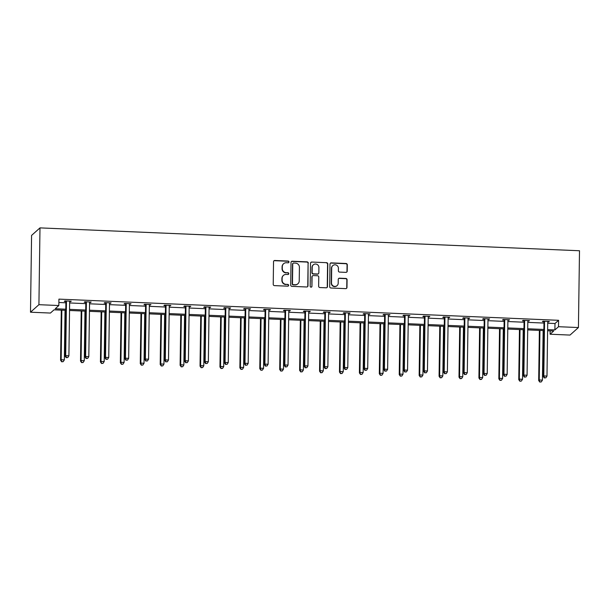 <?xml version="1.0" encoding="UTF-8"?>
<svg xmlns="http://www.w3.org/2000/svg" width="610" height="610" viewBox="0 0 610 610"><rect width="100%" height="100%" fill="white"/><g stroke="black" fill="none" stroke-linecap="round" stroke-linejoin="round"><path stroke-width="0.91" d="M288.988 261.964A0.892 0.869 48.2 0 0 288.118 261.05L274.805 260.485A1.273 1.235 48.2 0 0 273.532 261.69L273.219 284.306A1.273 1.235 48.2 0 0 274.454 285.617L287.767 286.181A0.892 0.869 48.2 0 0 288.66 285.335A0.892 0.869 48.2 0 0 287.79 284.42L286.067 284.344A4.072 3.957 48.2 0 1 282.117 280.158L282.14 278.274A4.072 3.957 48.2 0 1 286.212 274.424L287.935 274.492A0.892 0.869 48.2 0 0 288.82 273.654A0.892 0.869 48.2 0 0 287.958 272.731L286.235 272.662A4.072 3.957 48.2 0 1 282.277 268.469L282.308 266.585A4.072 3.957 48.2 0 1 286.372 262.735L288.095 262.811A0.892 0.869 48.2 0 0 288.988 261.964M288.576 262.689A0.892 0.869 48.2 0 0 287.889 261.255L274.576 260.691A1.273 1.235 48.2 0 0 273.829 260.905M288.255 286.052A0.892 0.869 48.2 0 0 287.569 284.626L286.067 284.344M288.416 274.37A0.892 0.869 48.2 0 0 287.729 272.937L286.235 272.662M345.939 272.365A1.273 1.235 48.2 0 0 347.204 271.16L347.296 264.816A1.273 1.235 48.2 0 0 346.061 263.505L331.268 262.879A1.273 1.235 48.2 0 0 329.995 264.084L329.682 286.7A1.273 1.235 48.2 0 0 330.917 288.004L345.71 288.637A1.273 1.235 48.2 0 0 346.976 287.432L347.082 279.769A1.273 1.235 48.2 0 0 345.847 278.457L339.518 278.19A1.273 1.235 48.2 0 0 338.253 279.395L338.199 283.192A3.408 3.309 48.2 0 1 333.472 286.082A3.408 3.309 48.2 0 1 331.489 282.91L331.695 268.019A3.408 3.309 48.2 0 1 336.423 265.129A3.408 3.309 48.2 0 1 338.405 268.301L338.367 270.787A1.273 1.235 48.2 0 0 339.602 272.098L345.939 272.365M547.727 323.216L554.993 323.529L558.6 320.303L558.508 326.708L578.425 327.547L579.5 250.748L39.985 227.888L31.575 235.407L30.5 312.206L50.424 313.052L54.023 309.827L65.781 310.33M558.6 320.303L58.926 299.129L58.834 305.526L38.918 304.687L39.985 227.888M308.317 263.162A1.273 1.235 48.2 0 0 307.074 261.85L292.289 261.225A1.273 1.235 48.2 0 0 291.016 262.43L290.703 285.045A1.273 1.235 48.2 0 0 291.938 286.357L306.723 286.982A1.273 1.235 48.2 0 0 307.997 285.777L308.088 263.367A1.273 1.235 48.2 0 0 306.853 262.056L292.06 261.431A1.273 1.235 48.2 0 0 291.313 261.644M311.779 262.056L326.571 262.681A1.273 1.235 48.2 0 1 327.806 263.993L327.486 286.601A1.273 1.235 48.2 0 1 326.22 287.806L319.884 287.539A1.273 1.235 48.2 0 1 318.649 286.227L318.778 277.054A1.273 1.235 48.2 0 0 317.543 275.75L313.342 275.567A1.273 1.235 48.2 0 0 312.076 276.772L311.939 286.326A0.892 0.869 48.2 0 1 310.704 287.081A0.892 0.869 48.2 0 1 310.185 286.25L310.505 263.253A1.273 1.235 48.2 0 1 311.779 262.056L326.571 262.681M578.425 327.547L570.014 335.073L550.09 334.227L553.697 331.001L547.62 330.75M550.136 330.856L550.09 334.227M547.635 329.621L554.902 329.926L558.508 326.708M58.834 305.526L55.228 308.752L65.796 309.201M69.548 309.361L85.713 310.04M89.464 310.2L105.637 310.887M109.388 311.047L125.553 311.733M129.312 311.893L145.477 312.579M149.229 312.732L165.394 313.418M169.153 313.578L185.318 314.264M189.07 314.424L205.234 315.111M208.994 315.271L225.159 315.95M228.91 316.11L245.075 316.796M248.834 316.956L264.999 317.642M268.751 317.802L284.916 318.489M288.675 318.641L304.84 319.327M308.591 319.487L324.756 320.174M328.515 320.334L344.68 321.02M348.432 321.18L364.605 321.859M368.356 322.019L384.521 322.705M388.273 322.865L404.445 323.552M408.197 323.712L424.362 324.398M428.113 324.55L444.286 325.237M448.037 325.397L464.202 326.083M467.954 326.243L484.126 326.929M487.878 327.09L504.043 327.768M507.794 327.928L523.967 328.615M527.719 328.775L543.884 329.461M38.918 304.687L30.5 312.206M543.868 330.589L527.703 329.903M523.952 329.743L507.779 329.057M504.028 328.897L487.863 328.21M484.111 328.058L467.939 327.372M464.187 327.212L448.022 326.525M444.271 326.365L428.098 325.679M424.346 325.519L408.182 324.84M404.422 324.68L388.257 323.994M384.506 323.834L368.341 323.147M364.582 322.987L348.417 322.301M344.665 322.149L328.5 321.462M324.741 321.302L308.576 320.616M304.825 320.456L288.66 319.77M284.9 319.61L268.736 318.931M264.984 318.771L248.819 318.084M245.06 317.924L228.895 317.238M225.143 317.078L208.978 316.392M205.219 316.239L189.054 315.553M185.303 315.393L169.138 314.707M165.379 314.546L149.214 313.86M145.462 313.7L129.29 313.021M125.538 312.861L109.373 312.175M105.621 312.015L89.449 311.329M85.697 311.169L69.532 310.482M554.993 323.529L554.902 329.926M58.88 302.499L65.88 302.796M69.639 302.957L85.804 303.643M89.556 303.803L105.721 304.489M109.48 304.649L125.645 305.328M129.396 305.488L145.569 306.174M149.32 306.334L165.485 307.021M169.237 307.181L185.409 307.867M189.161 308.019L205.326 308.706M209.077 308.866L225.25 309.552M229.002 309.712L245.167 310.398M248.918 310.559L265.091 311.237M268.842 311.397L285.007 312.084M288.759 312.244L304.931 312.93M308.683 313.09L324.848 313.776M328.599 313.929L344.772 314.615M348.523 314.775L364.688 315.462M368.44 315.622L384.613 316.308M388.364 316.468L404.529 317.147M408.288 317.307L424.453 317.993M428.205 318.153L444.37 318.839M448.129 319L464.294 319.686M468.045 319.838L484.21 320.524M487.969 320.685L504.134 321.371M507.886 321.531L524.051 322.217M527.81 322.377L543.975 323.064M543.823 321.752L542.397 321.691L542.969 321.188L549.351 321.455L547.75 321.92M523.906 320.913L522.473 320.852L523.044 320.341L529.427 320.616L527.833 321.073M503.982 320.067L502.556 320.006L503.12 319.495L509.51 319.77L507.909 320.235M484.065 319.221L482.632 319.16L483.204 318.656L489.586 318.923L487.992 319.388M464.141 318.374L462.716 318.321L463.28 317.81L469.67 318.077L468.068 318.542M444.225 317.535L442.791 317.474L443.363 316.964L449.745 317.238L448.152 317.703M424.301 316.689L422.875 316.628L423.439 316.117L429.829 316.392L428.228 316.857M404.384 315.843L402.951 315.782L403.523 315.279L409.905 315.545L408.311 316.01M384.46 315.004L383.034 314.943L383.598 314.432L389.988 314.707L388.387 315.164M364.544 314.158L363.11 314.097L363.682 313.586L370.064 313.86L368.47 314.325M344.619 313.311L343.194 313.25L343.758 312.747L350.148 313.014L348.546 313.479M324.703 312.465L323.269 312.411L323.841 311.901L330.223 312.167L328.63 312.633M304.779 311.626L303.353 311.565L303.917 311.054L310.307 311.329L308.706 311.794M284.862 310.78L283.429 310.719L284.001 310.208L290.383 310.482L288.789 310.947M264.938 309.933L263.512 309.872L264.077 309.369L270.466 309.636L268.865 310.101M245.014 309.095L243.588 309.034L244.16 308.523L250.542 308.797L248.949 309.255M225.098 308.248L223.672 308.187L224.236 307.676L230.626 307.951L229.024 308.416M205.173 307.402L203.748 307.341L204.319 306.838L210.702 307.104L209.108 307.57M185.257 306.555L183.831 306.502L184.395 305.991L190.785 306.258L189.184 306.723M165.333 305.717L163.907 305.656L164.479 305.145L170.861 305.419L169.267 305.885M145.416 304.87L143.99 304.809L144.555 304.298L150.937 304.573L149.343 305.038M125.492 304.024L124.066 303.963L124.638 303.46L131.02 303.727L129.427 304.192M105.576 303.185L104.15 303.124L104.714 302.613L111.096 302.88L109.503 303.345M85.652 302.339L84.226 302.278L84.798 301.767L91.18 302.041L89.586 302.507M65.735 301.492L64.302 301.431L64.873 300.928L71.256 301.195L69.662 301.66M70.691 301.706L70.699 301.172M90.608 302.545L90.615 302.019M110.532 303.391L110.54 302.857M130.448 304.237L130.456 303.704M150.373 305.084L150.38 304.55M170.289 305.923L170.297 305.396M190.213 306.769L190.221 306.235M210.13 307.615L210.137 307.082M230.054 308.454L230.061 307.928M249.97 309.3L249.978 308.767M269.894 310.147L269.902 309.613M289.819 310.993L289.826 310.459M309.735 311.832L309.743 311.306M329.659 312.678L329.667 312.145M349.576 313.525L349.583 312.991M369.5 314.363L369.507 313.837M389.416 315.21L389.424 314.676M409.341 316.056L409.348 315.522M429.257 316.903L429.265 316.369M449.181 317.741L449.189 317.215M469.098 318.588L469.105 318.054M489.022 319.434L489.029 318.9M508.938 320.273L508.946 319.747M528.862 321.119L528.87 320.585M548.779 321.966L548.786 321.432M283.597 263.718L283.375 263.924A4.072 3.957 48.2 0 0 282.079 266.791L282.308 266.585M286.006 272.868A4.072 3.957 48.2 0 1 282.049 268.674L282.079 266.791M283.437 275.4L283.208 275.606A4.072 3.957 48.2 0 0 281.911 278.473L282.14 278.274M285.846 284.55A4.072 3.957 48.2 0 1 281.889 280.356L281.911 278.473M307.471 286.769A1.273 1.235 48.2 0 0 307.768 285.983L308.088 263.367M293.639 263.047A0.892 0.869 48.2 0 0 292.754 263.886L292.472 283.734A0.892 0.869 48.2 0 0 293.341 284.656L295.156 284.733A4.072 3.957 48.2 0 0 299.228 280.882L299.411 267.31A4.072 3.957 48.2 0 0 295.461 263.123L293.639 263.047M293.036 263.261L292.808 263.459A0.892 0.869 48.2 0 0 292.525 264.092L292.754 263.886M297.932 283.749L297.703 283.955A4.072 3.957 48.2 0 1 294.927 284.931L293.113 284.855A0.892 0.869 48.2 0 1 292.243 283.94L292.525 264.092M326.96 287.592A1.273 1.235 48.2 0 0 327.257 286.807L327.578 264.191A1.273 1.235 48.2 0 0 326.342 262.879M312.48 275.88L312.251 276.078A1.273 1.235 48.2 0 0 311.847 276.978L311.939 286.326M311.535 287.043A0.892 0.869 48.2 0 0 311.71 286.525M318.916 267.538A3.408 3.309 48.2 0 0 313.288 264.862A3.408 3.309 48.2 0 0 312.206 267.256L312.137 272.502A1.273 1.235 48.2 0 0 313.372 273.814L317.566 273.989A1.273 1.235 48.2 0 0 318.839 272.784L318.916 267.538M313.288 264.862L313.06 265.06A3.408 3.309 48.2 0 0 311.977 267.462L312.206 267.256M318.435 273.684L318.206 273.882A1.273 1.235 48.2 0 1 317.337 274.195L313.143 274.012A1.273 1.235 48.2 0 1 311.908 272.708L311.977 267.462M311.55 262.254A1.273 1.235 48.2 0 0 310.803 262.468M332.778 265.625L332.557 265.823A3.408 3.309 48.2 0 0 331.474 268.225L331.695 268.019M337.116 285.587L336.888 285.793A3.408 3.309 48.2 0 1 331.26 283.109L331.474 268.225M346.457 288.423A1.273 1.235 48.2 0 0 346.754 287.63L346.861 279.967A1.273 1.235 48.2 0 0 345.626 278.663L339.29 278.389A1.273 1.235 48.2 0 0 338.55 278.602M346.678 272.151A1.273 1.235 48.2 0 0 346.976 271.366L347.067 265.014A1.273 1.235 48.2 0 0 345.832 263.711L331.039 263.085A1.273 1.235 48.2 0 0 330.292 263.291M61.29 310.139L60.588 360.251L61.16 359.74L64.347 359.877L65.041 310.292M61.846 310.162L61.16 359.74L61.694 361.799L63.196 361.654L61.923 361.593M64.347 359.877L63.196 361.654M61.694 361.799L60.588 360.251M66.459 301.66L65.895 302.163L65.14 356.179L65.705 355.676L66.459 301.66A1.296 1.258 48.2 0 0 66.376 301.18L66.299 300.989M66.467 357.529L67.748 357.582L66.467 357.529L65.705 355.676L68.899 355.813L69.654 301.79A1.296 1.258 48.2 0 1 69.754 301.317L69.83 301.134M65.895 302.163A1.296 1.258 48.2 0 0 65.804 301.683L65.529 300.951M65.14 356.179L66.246 357.735M67.748 357.582L68.899 355.813M81.206 310.978L80.512 361.089L81.077 360.586L84.271 360.716L84.965 311.138M81.77 311.001L81.077 360.586L81.618 362.645L83.12 362.492L81.839 362.439M84.271 360.716L83.12 362.492M81.618 362.645L80.512 361.089M101.13 311.824L100.429 361.936L101.001 361.425L104.188 361.562L104.882 311.985M101.695 311.847L101.001 361.425L101.534 363.491L103.037 363.339L101.763 363.285M104.188 361.562L103.037 363.339M101.534 363.491L100.429 361.936M86.384 302.499L85.812 303.01L85.057 357.025L85.629 356.522L86.384 302.499A1.296 1.258 48.2 0 0 86.292 302.019L86.223 301.828M86.391 358.375L87.665 358.428L86.391 358.375L85.629 356.522L88.816 356.652L89.571 302.636A1.296 1.258 48.2 0 1 89.67 302.163L89.754 301.981M85.812 303.01A1.296 1.258 48.2 0 0 85.728 302.529L85.446 301.798M85.057 357.025L86.162 358.581M87.665 358.428L88.816 356.652M106.3 303.345L105.736 303.856L104.981 357.872L105.545 357.361L106.3 303.345A1.296 1.258 48.2 0 0 106.216 302.865L106.14 302.674M106.308 359.221L107.589 359.275L106.308 359.221L105.545 357.361L108.74 357.498L109.495 303.483A1.296 1.258 48.2 0 1 109.594 303.01L109.67 302.827M105.736 303.856A1.296 1.258 48.2 0 0 105.644 303.376L105.37 302.644M104.981 357.872L106.087 359.42M107.589 359.275L108.74 357.498M121.047 312.671L120.353 362.782L120.917 362.271L124.112 362.409L124.806 312.831M121.611 312.694L120.917 362.271L121.459 364.33L122.961 364.185L121.68 364.132M124.112 362.409L122.961 364.185M121.459 364.33L120.353 362.782M126.224 304.192L125.652 304.703L124.898 358.718L125.469 358.207L126.224 304.192A1.296 1.258 48.2 0 0 126.133 303.711L126.064 303.521M126.232 360.068L127.505 360.121L126.232 360.068L125.469 358.207L128.657 358.344L129.411 304.329A1.296 1.258 48.2 0 1 129.511 303.849L129.595 303.666M125.652 304.703A1.296 1.258 48.2 0 0 125.569 304.215L125.286 303.483M124.898 358.718L126.003 360.266M127.505 360.121L128.657 358.344M140.971 313.51L140.269 363.621L140.841 363.118L144.029 363.255L144.722 313.67M141.535 313.54L140.841 363.118L141.375 365.176L142.877 365.024L141.604 364.971M144.029 363.255L142.877 365.024M141.375 365.176L140.269 363.621M146.141 305.038L145.576 305.541L144.822 359.557L145.386 359.054L146.141 305.038A1.296 1.258 48.2 0 0 146.057 304.55L145.981 304.36M146.148 360.906L147.429 360.96L146.148 360.906L145.386 359.054L148.581 359.183L149.336 305.168A1.296 1.258 48.2 0 1 149.435 304.695L149.511 304.512M145.576 305.541A1.296 1.258 48.2 0 0 145.485 305.061L145.21 304.329M144.822 359.557L145.927 361.112M147.429 360.96L148.581 359.183M160.887 314.356L160.194 364.467L160.758 363.964L163.953 364.094L164.647 314.516M161.452 314.379L160.758 363.964L161.299 366.023L162.801 365.87L161.52 365.817M163.953 364.094L162.801 365.87M161.299 366.023L160.194 364.467M166.065 305.877L165.493 306.388L164.738 360.403L165.31 359.892L166.065 305.877A1.296 1.258 48.2 0 0 165.981 305.396L165.905 305.206M166.072 361.753L167.346 361.806L166.072 361.753L165.31 359.892L168.505 360.03L169.252 306.014A1.296 1.258 48.2 0 1 169.351 305.541L169.435 305.358M165.493 306.388A1.296 1.258 48.2 0 0 165.409 305.907L165.127 305.175M164.738 360.403L165.844 361.959M167.346 361.806L168.505 360.03M180.812 315.202L180.11 365.314L180.682 364.803L183.869 364.94L184.563 315.362M181.376 315.225L180.682 364.803L181.216 366.862L182.718 366.717L181.445 366.663M183.869 364.94L182.718 366.717M181.216 366.862L180.11 365.314M185.981 306.723L185.417 307.234L184.662 361.25L185.226 360.739L185.981 306.723A1.296 1.258 48.2 0 0 185.898 306.243L185.821 306.052M185.997 362.599L187.27 362.653L185.997 362.599L185.226 360.739L188.421 360.876L189.176 306.861A1.296 1.258 48.2 0 1 189.275 306.388L189.352 306.197M185.417 307.234A1.296 1.258 48.2 0 0 185.326 306.746L185.051 306.022M184.662 361.25L185.768 362.798M187.27 362.653L188.421 360.876M200.736 316.049L200.034 366.16L200.598 365.649L203.793 365.786L204.487 316.201M201.292 316.071L200.598 365.649L201.14 367.708L202.642 367.563L201.369 367.51M203.793 365.786L202.642 367.563M201.14 367.708L200.034 366.16M205.906 307.57L205.334 308.073L204.579 362.088L205.151 361.585L205.906 307.57A1.296 1.258 48.2 0 0 205.822 307.089L205.745 306.899M205.913 363.438L207.194 363.491L205.913 363.438L205.151 361.585L208.345 361.722L209.093 307.699A1.296 1.258 48.2 0 1 209.192 307.226L209.276 307.043M205.334 308.073A1.296 1.258 48.2 0 0 205.25 307.592L204.968 306.861M204.579 362.088L205.684 363.644M207.194 363.491L208.345 361.722M220.652 316.887L219.951 366.999L220.523 366.496L223.717 366.625L224.404 317.048M221.216 316.91L220.523 366.496L221.056 368.554L222.566 368.402L221.285 368.348M223.717 366.625L222.566 368.402M221.056 368.554L219.951 366.999M225.822 308.408L225.258 308.919L224.503 362.935L225.067 362.431L225.822 308.408A1.296 1.258 48.2 0 0 225.738 307.928L225.669 307.737M225.837 364.284L227.111 364.338L225.837 364.284L225.067 362.431L228.262 362.561L229.017 308.546A1.296 1.258 48.2 0 1 229.116 308.073L229.192 307.89M225.258 308.919A1.296 1.258 48.2 0 0 225.174 308.439L224.892 307.707M224.503 362.935L225.608 364.49M227.111 364.338L228.262 362.561M240.576 317.734L239.875 367.845L240.439 367.334L243.634 367.472L244.328 317.894M241.133 317.757L240.439 367.334L240.981 369.401L242.483 369.248L241.209 369.195M243.634 367.472L242.483 369.248M240.981 369.401L239.875 367.845M245.746 309.255L245.174 309.766L244.419 363.781L244.991 363.27L245.746 309.255A1.296 1.258 48.2 0 0 245.662 308.774L245.586 308.584M245.754 365.131L247.035 365.184L245.754 365.131L244.991 363.27L248.186 363.407L248.941 309.392A1.296 1.258 48.2 0 1 249.032 308.919L249.116 308.736M245.174 309.766A1.296 1.258 48.2 0 0 245.09 309.285L244.808 308.553M244.419 363.781L245.525 365.329M247.035 365.184L248.186 363.407M260.493 318.58L259.791 368.692L260.363 368.181L263.558 368.318L264.244 318.74M261.057 318.603L260.363 368.181L260.897 370.239L262.407 370.095L261.126 370.041M263.558 368.318L262.407 370.095M260.897 370.239L259.791 368.692M265.663 310.101L265.098 310.612L264.344 364.627L264.908 364.117L265.663 310.101A1.296 1.258 48.2 0 0 265.579 309.621L265.51 309.43M265.678 365.977L266.951 366.031L265.678 365.977L264.908 364.117L268.103 364.254L268.858 310.238A1.296 1.258 48.2 0 1 268.957 309.758L269.033 309.575M265.098 310.612A1.296 1.258 48.2 0 0 265.014 310.124L264.732 309.392M264.344 364.627L265.449 366.175M266.951 366.031L268.103 364.254M280.417 319.419L279.715 369.53L280.28 369.027L283.475 369.164L284.168 319.579M280.974 319.449L280.28 369.027L280.821 371.086L282.323 370.933L281.05 370.88M283.475 369.164L282.323 370.933M280.821 371.086L279.715 369.53M285.587 310.947L285.015 311.451L284.26 365.466L284.832 364.963L285.587 310.947A1.296 1.258 48.2 0 0 285.503 310.459L285.427 310.269M285.594 366.816L286.875 366.869L285.594 366.816L284.832 364.963L288.027 365.093L288.782 311.077A1.296 1.258 48.2 0 1 288.881 310.604L288.957 310.421M285.015 311.451A1.296 1.258 48.2 0 0 284.931 310.97L284.656 310.238M284.26 365.466L285.366 367.022M286.875 366.869L288.027 365.093M300.333 320.265L299.632 370.377L300.204 369.873L303.399 370.003L304.085 320.425M300.898 320.288L300.204 369.873L300.738 371.932L302.247 371.78L300.966 371.726M303.399 370.003L302.247 371.78M300.738 371.932L299.632 370.377M305.503 311.786L304.939 312.297L304.184 366.313L304.748 365.802L305.503 311.786A1.296 1.258 48.2 0 0 305.419 311.306L305.351 311.115M305.518 367.662L306.792 367.716L305.518 367.662L304.748 365.802L307.943 365.939L308.698 311.923A1.296 1.258 48.2 0 1 308.797 311.451L308.873 311.268M304.939 312.297A1.296 1.258 48.2 0 0 304.855 311.817L304.573 311.085M304.184 366.313L305.29 367.868M306.792 367.716L307.943 365.939M320.258 321.112L319.556 371.223L320.12 370.712L323.315 370.849L324.009 321.272M320.814 321.135L320.12 370.712L320.662 372.771L322.164 372.626L320.89 372.573M323.315 370.849L322.164 372.626M320.662 372.771L319.556 371.223M325.427 312.633L324.856 313.143L324.101 367.159L324.673 366.648L325.427 312.633A1.296 1.258 48.2 0 0 325.344 312.152L325.267 311.962M325.435 368.509L326.716 368.562L325.435 368.509L324.673 366.648L327.867 366.785L328.622 312.77A1.296 1.258 48.2 0 1 328.721 312.297L328.798 312.106M324.856 313.143A1.296 1.258 48.2 0 0 324.772 312.663L324.497 311.931M324.101 367.159L325.206 368.707M326.716 368.562L327.867 366.785M340.174 321.958L339.473 372.069L340.044 371.559L343.239 371.696L343.926 322.111M340.738 321.981L340.044 371.559L340.578 373.617L342.088 373.472L340.807 373.419M343.239 371.696L342.088 373.472M340.578 373.617L339.473 372.069M345.344 313.479L344.78 313.982L344.025 368.005L344.597 367.494L345.344 313.479A1.296 1.258 48.2 0 0 345.26 312.999L345.191 312.808M345.359 369.347L346.632 369.408L345.359 369.347L344.597 367.494L347.784 367.632L348.539 313.616A1.296 1.258 48.2 0 1 348.638 313.136L348.714 312.953M344.78 313.982A1.296 1.258 48.2 0 0 344.696 313.502L344.414 312.77M344.025 368.005L345.13 369.553M346.632 369.408L347.784 367.632M360.098 322.797L359.397 372.908L359.969 372.405L363.156 372.535L363.85 322.957M360.655 322.82L359.969 372.405L360.502 374.464L362.004 374.311L360.731 374.258M363.156 372.535L362.004 374.311M360.502 374.464L359.397 372.908M365.268 314.318L364.696 314.829L363.941 368.844L364.513 368.341L365.268 314.318A1.296 1.258 48.2 0 0 365.184 313.837L365.108 313.647M365.276 370.194L366.557 370.247L365.276 370.194L364.513 368.341L367.708 368.47L368.463 314.455A1.296 1.258 48.2 0 1 368.562 313.982L368.638 313.799M364.696 314.829A1.296 1.258 48.2 0 0 364.612 314.348L364.338 313.616M363.941 368.844L365.047 370.4M366.557 370.247L367.708 368.47M380.015 323.643L379.313 373.755L379.885 373.244L383.08 373.381L383.766 323.803M380.579 323.666L379.885 373.244L380.419 375.31L381.929 375.158L380.648 375.104M383.08 373.381L381.929 375.158M380.419 375.31L379.313 373.755M385.185 315.164L384.62 315.675L383.865 369.69L384.437 369.18L385.185 315.164A1.296 1.258 48.2 0 0 385.101 314.684L385.032 314.493M385.2 371.04L386.473 371.094L385.2 371.04L384.437 369.18L387.625 369.317L388.379 315.301A1.296 1.258 48.2 0 1 388.478 314.829L388.555 314.646M384.62 315.675A1.296 1.258 48.2 0 0 384.536 315.195L384.254 314.463M383.865 369.69L384.971 371.238M386.473 371.094L387.625 369.317M399.939 324.489L399.237 374.601L399.809 374.09L402.996 374.227L403.69 324.65M400.495 324.512L399.809 374.09L400.343 376.149L401.845 376.004L400.572 375.951M402.996 374.227L401.845 376.004M400.343 376.149L399.237 374.601M405.109 316.01L404.537 316.521L403.789 370.537L404.354 370.026L405.109 316.01A1.296 1.258 48.2 0 0 405.025 315.53L404.949 315.339M405.116 371.887L406.397 371.94L405.116 371.887L404.354 370.026L407.549 370.163L408.303 316.148A1.296 1.258 48.2 0 1 408.403 315.675L408.479 315.484M404.537 316.521A1.296 1.258 48.2 0 0 404.453 316.033L404.178 315.301M403.789 370.537L404.887 372.085M406.397 371.94L407.549 370.163M419.855 325.328L419.154 375.44L419.726 374.937L422.921 375.074L423.614 325.488M420.42 325.359L419.726 374.937L420.259 376.995L421.769 376.843L420.488 376.789M422.921 375.074L421.769 376.843M420.259 376.995L419.154 375.44M425.033 316.857L424.461 317.36L423.706 371.376L424.278 370.872L425.033 316.857A1.296 1.258 48.2 0 0 424.941 316.369L424.873 316.178M425.04 372.725L426.314 372.779L425.04 372.725L424.278 370.872L427.465 371.002L428.22 316.986A1.296 1.258 48.2 0 1 428.319 316.514L428.395 316.331M424.461 317.36A1.296 1.258 48.2 0 0 424.377 316.88L424.095 316.148M423.706 371.376L424.812 372.931M426.314 372.779L427.465 371.002M439.779 326.175L439.078 376.286L439.65 375.783L442.837 375.912L443.531 326.335M440.336 326.197L439.65 375.783L440.184 377.842L441.686 377.689L440.412 377.636M442.837 375.912L441.686 377.689M440.184 377.842L439.078 376.286M444.949 317.696L444.377 318.206L443.63 372.222L444.194 371.711L444.949 317.696A1.296 1.258 48.2 0 0 444.865 317.215L444.789 317.025M444.957 373.572L446.238 373.625L444.957 373.572L444.194 371.711L447.389 371.848L448.144 317.833A1.296 1.258 48.2 0 1 448.243 317.36L448.32 317.177M444.377 318.206A1.296 1.258 48.2 0 0 444.293 317.726L444.019 316.994M443.63 372.222L444.728 373.777M446.238 373.625L447.389 371.848M459.696 327.021L459.002 377.132L459.566 376.622L462.761 376.759L463.455 327.181M460.26 327.044L459.566 376.622L460.1 378.68L461.61 378.535L460.329 378.482M462.761 376.759L461.61 378.535M460.1 378.68L459.002 377.132M464.873 318.542L464.301 319.053L463.547 373.068L464.118 372.558L464.873 318.542A1.296 1.258 48.2 0 0 464.782 318.062L464.713 317.871M464.881 374.418L466.154 374.471L464.881 374.418L464.118 372.558L467.306 372.695L468.061 318.679A1.296 1.258 48.2 0 1 468.16 318.206L468.236 318.016M464.301 319.053A1.296 1.258 48.2 0 0 464.218 318.572L463.935 317.84M463.547 373.068L464.652 374.616M466.154 374.471L467.306 372.695M479.62 327.867L478.919 377.979L479.49 377.468L482.678 377.605L483.372 328.027M480.177 327.89L479.49 377.468L480.024 379.527L481.526 379.382L480.253 379.329M482.678 377.605L481.526 379.382M480.024 379.527L478.919 377.979M484.79 319.388L484.226 319.892L483.471 373.915L484.035 373.404L484.79 319.388A1.296 1.258 48.2 0 0 484.706 318.908L484.63 318.717M484.797 375.257L486.078 375.318L484.797 375.257L484.035 373.404L487.23 373.541L487.985 319.526A1.296 1.258 48.2 0 1 488.084 319.045L488.16 318.862M484.226 319.892A1.296 1.258 48.2 0 0 484.134 319.411L483.86 318.679M483.471 373.915L484.576 375.463M486.078 375.318L487.23 373.541M499.537 328.706L498.843 378.818L499.407 378.314L502.602 378.444L503.296 328.866M500.101 328.729L499.407 378.314L499.948 380.373L501.45 380.221L500.169 380.167M502.602 378.444L501.45 380.221M499.948 380.373L498.843 378.818M504.714 320.235L504.142 320.738L503.387 374.753L503.959 374.25L504.714 320.235A1.296 1.258 48.2 0 0 504.622 319.747L504.554 319.556M504.722 376.103L505.995 376.156L504.722 376.103L503.959 374.25L507.146 374.38L507.901 320.364A1.296 1.258 48.2 0 1 508 319.892L508.077 319.709M504.142 320.738A1.296 1.258 48.2 0 0 504.058 320.258L503.776 319.526M503.387 374.753L504.493 376.309M505.995 376.156L507.146 374.38M519.461 329.552L518.759 379.664L519.331 379.153L522.518 379.29L523.212 329.713M520.017 329.575L519.331 379.153L519.865 381.219L521.367 381.067L520.094 381.014M522.518 379.29L521.367 381.067M519.865 381.219L518.759 379.664M524.63 321.073L524.066 321.584L523.311 375.6L523.876 375.089L524.63 321.073A1.296 1.258 48.2 0 0 524.547 320.593L524.47 320.402M524.638 376.95L525.919 377.003L524.638 376.95L523.876 375.089L527.07 375.226L527.825 321.211A1.296 1.258 48.2 0 1 527.924 320.738L528.001 320.555M524.066 321.584A1.296 1.258 48.2 0 0 523.975 321.104L523.7 320.372M523.311 375.6L524.417 377.155M525.919 377.003L527.07 375.226M539.377 330.399L538.683 380.51L539.248 380L542.442 380.137L543.136 330.559M539.942 330.422L539.248 380L539.789 382.058L541.291 381.913L540.01 381.86M542.442 380.137L541.291 381.913M539.789 382.058L538.683 380.51M544.555 321.92L543.983 322.431L543.228 376.446L543.8 375.935L544.555 321.92A1.296 1.258 48.2 0 0 544.463 321.44L544.394 321.249M544.562 377.796L545.836 377.849L544.562 377.796L543.8 375.935L546.987 376.073L547.742 322.057A1.296 1.258 48.2 0 1 547.841 321.584L547.925 321.394M543.983 322.431A1.296 1.258 48.2 0 0 543.899 321.943L543.617 321.211M543.228 376.446L544.333 377.994M545.836 377.849L546.987 376.073M66.376 301.18L65.804 301.683M86.292 302.019L85.728 302.529M106.216 302.865L105.644 303.376M126.133 303.711L125.569 304.215M146.057 304.55L145.485 305.061M165.981 305.396L165.409 305.907M185.898 306.243L185.326 306.746M205.822 307.089L205.25 307.592M225.738 307.928L225.174 308.439M245.662 308.774L245.09 309.285M265.579 309.621L265.014 310.124M285.503 310.459L284.931 310.97M305.419 311.306L304.855 311.817M325.344 312.152L324.772 312.663M345.26 312.999L344.696 313.502M365.184 313.837L364.612 314.348M385.101 314.684L384.536 315.195M405.025 315.53L404.453 316.033M424.941 316.369L424.377 316.88M444.865 317.215L444.293 317.726M464.782 318.062L464.218 318.572M484.706 318.908L484.134 319.411M504.622 319.747L504.058 320.258M524.547 320.593L523.975 321.104M544.463 321.44L543.899 321.943"/></g></svg>
